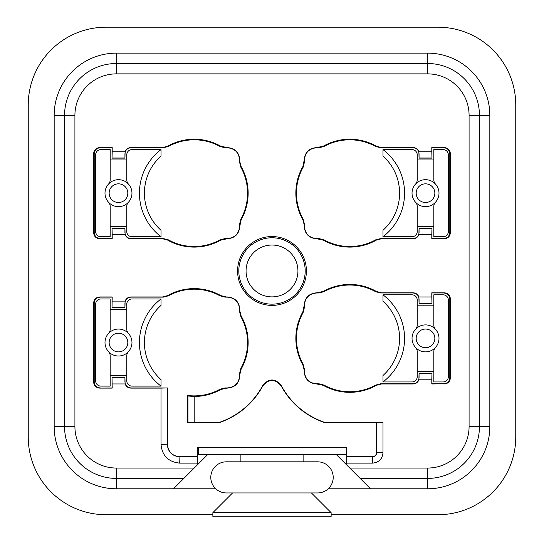 <?xml version="1.0" encoding="UTF-8"?>
<svg xmlns="http://www.w3.org/2000/svg" width="544" height="544" viewBox="0 0 544 544"><rect width="100%" height="100%" fill="white"/><g stroke="black" fill="none" stroke-linecap="round" stroke-linejoin="round"><path stroke-width="0.82" d="M246.065 270.96A25.935 25.935 0 0 0 272 296.895A25.935 25.935 0 0 0 297.935 270.96A25.935 25.935 0 0 0 272 245.031A25.935 25.935 0 0 0 246.065 270.96M272 304.157A33.191 33.191 0 0 0 305.191 270.96A33.191 33.191 0 0 0 272 237.769A33.191 33.191 0 0 0 238.809 270.96A33.191 33.191 0 0 0 272 304.157M272 305.381A34.422 34.422 0 0 1 237.578 270.96A34.422 34.422 0 0 1 272 236.545A34.422 34.422 0 0 1 306.422 270.96A34.422 34.422 0 0 1 272 305.381M112.2 301.118L125.113 301.118C126.167 298.459 128.126 297.072 130.988 296.956L162.5 296.956L167.613 295.61A53.938 53.938 0 0 1 220.796 295.61L227.161 297.126L225.032 297.126L220.014 295.834A53.36 53.36 0 0 0 168.395 295.834L163.377 297.126L131.165 297.126C127.303 297.418 125.229 299.492 124.936 303.355L124.936 307.503L112.023 307.503L112.2 296.956L99.851 296.956C95.989 297.242 93.915 299.316 93.629 303.178L93.629 381.895C93.915 385.75 95.989 387.824 99.851 388.117L112.2 388.117L112.023 377.57L124.936 377.57L124.936 381.718C125.229 385.58 127.303 387.654 131.165 387.94L167.464 387.94L167.464 444.224C168.096 451.894 172.244 456.042 179.914 456.674L197.316 456.674L197.316 447.304L346.684 447.304L346.684 456.674L372.388 456.674C374.959 456.477 376.339 455.097 376.536 452.52L376.536 422.64L324.727 422.409L382.99 422.409L382.99 452.717C382.391 459 378.923 462.468 372.579 463.128L346.684 463.128L346.684 456.865L372.388 456.674M227.338 296.956C235.008 297.582 239.156 301.736 239.782 309.4L239.612 309.577C238.979 301.906 234.831 297.758 227.161 297.126M239.782 310.828L241.135 315.942A53.938 53.938 0 0 1 241.135 369.124L239.612 375.496L239.612 373.368L240.904 368.349A53.36 53.36 0 0 0 240.904 316.724L239.612 311.705L239.782 309.4M239.782 375.666C239.156 383.336 235.008 387.484 227.338 388.117L220.796 389.463A53.938 53.938 0 0 1 194.201 396.474L194.201 422.409L187.748 422.64L187.748 395.502A53.36 53.36 0 0 0 220.014 389.239L225.032 387.94L227.161 387.94C234.831 387.314 238.979 383.166 239.612 375.496M324.727 422.409A77.799 77.799 0 0 1 281.153 385.37C275.046 378.175 268.947 378.175 262.847 385.37A77.799 77.799 0 0 1 219.273 422.409L194.201 422.409M215.784 488.791L116.409 488.791A62.24 62.24 0 0 1 54.169 426.557L54.169 115.369A62.24 62.24 0 0 1 116.409 53.135L427.591 53.135A62.24 62.24 0 0 1 489.831 115.369L489.831 426.557A62.24 62.24 0 0 1 427.591 488.791L370.546 488.791L346.684 464.936L346.684 463.128M349.799 468.051L427.591 468.051A41.494 41.494 0 0 0 469.084 426.557L469.084 115.369A41.494 41.494 0 0 0 427.591 73.875L116.409 73.875A41.494 41.494 0 0 0 74.916 115.369L74.916 426.557A41.494 41.494 0 0 0 116.409 468.051L194.201 468.051L197.316 464.936L197.316 463.128L179.717 463.128C168.382 461.985 162.146 455.75 161.01 444.421L161.01 388.117L130.988 388.117C128.126 388.001 126.167 386.614 125.113 383.948L112.2 383.948M112.023 158.134L112.2 151.749L125.113 151.749C126.167 149.09 128.126 147.703 130.988 147.587L162.5 147.587L167.613 146.234A53.938 53.938 0 0 1 220.796 146.234L227.338 147.587C235.008 148.213 239.156 152.361 239.782 160.031L239.612 160.208C238.979 152.538 234.831 148.39 227.161 147.757L225.032 147.757L220.014 146.465A53.36 53.36 0 0 0 168.395 146.465L163.377 147.757L131.165 147.757C127.303 148.05 125.229 150.124 124.936 153.979L124.936 158.134L112.023 158.134L112.023 147.757L100.429 147.757C96.574 148.05 94.5 150.124 94.207 153.979L94.207 232.349C94.5 236.212 96.574 238.286 100.429 238.571L112.023 238.571L112.023 228.201L124.936 228.201L124.936 232.349C125.229 236.212 127.303 238.286 131.165 238.571L163.377 238.571L168.395 239.87A53.36 53.36 0 0 0 220.014 239.87L225.032 238.571L227.161 238.571C234.831 237.946 238.979 233.798 239.612 226.127L239.612 223.992L240.904 218.98A53.36 53.36 0 0 0 240.904 167.355L239.612 162.336L239.612 160.208M112.2 151.749L112.2 147.587L100.429 147.757M239.612 162.336L239.782 161.459L241.135 166.573A53.938 53.938 0 0 1 241.135 219.756L239.782 226.297C239.156 233.968 235.008 238.116 227.338 238.748L220.796 240.094A53.938 53.938 0 0 1 167.613 240.094L162.5 238.748L130.988 238.748C128.126 238.632 126.167 237.245 125.113 234.58L112.2 234.58L112.2 238.748L99.851 238.748C95.989 238.456 93.915 236.382 93.629 232.526L93.629 153.809C93.915 149.947 95.989 147.873 99.851 147.587M239.782 161.459L239.782 160.031M304.388 223.992L304.218 224.869L302.865 219.756A53.938 53.938 0 0 1 302.865 166.573L304.218 160.031C304.844 152.361 308.992 148.213 316.662 147.587L323.204 146.234A53.938 53.938 0 0 1 376.387 146.234L381.5 147.587L413.012 147.587C415.874 147.703 417.833 149.09 418.887 151.749L431.8 151.749L431.977 158.134L419.064 158.134L419.064 153.979C418.771 150.124 416.697 148.05 412.835 147.757L380.623 147.757L375.605 146.465A53.36 53.36 0 0 0 323.986 146.465L318.968 147.757L316.839 147.757C309.169 148.39 305.021 152.538 304.388 160.208L304.388 162.336L303.096 167.355A53.36 53.36 0 0 0 303.096 218.98L304.388 223.992L304.388 226.127C305.021 233.798 309.169 237.946 316.839 238.571L318.968 238.571L323.986 239.87A53.36 53.36 0 0 0 375.605 239.87L380.623 238.571L412.835 238.571C416.697 238.286 418.771 236.212 419.064 232.349L419.064 228.201L431.977 228.201L431.977 238.571L443.571 238.571C447.426 238.286 449.5 236.212 449.793 232.349L449.793 153.979C449.5 150.124 447.426 148.05 443.571 147.757L431.977 147.757L431.977 158.134M304.218 224.869L304.388 226.127M431.977 228.201L431.8 234.58L418.887 234.58C417.833 237.245 415.874 238.632 413.012 238.748L381.5 238.748L376.387 240.094A53.938 53.938 0 0 1 323.204 240.094L316.662 238.748C308.992 238.116 304.844 233.968 304.218 226.297M431.8 234.58L431.8 238.748L443.571 238.571M431.8 151.749L431.8 147.587L444.149 147.587C448.011 147.873 450.085 149.947 450.371 153.809L450.371 232.526C450.085 236.382 448.011 238.456 444.149 238.748M431.977 373.422L431.8 379.8L418.887 379.8C417.833 382.466 415.874 383.853 413.012 383.969L381.5 383.969L376.387 385.315A53.938 53.938 0 0 1 323.204 385.315L316.662 383.969C308.992 383.336 304.844 379.188 304.218 371.518L304.388 371.348C305.021 379.012 309.169 383.166 316.839 383.792L318.968 383.792L323.986 385.091A53.36 53.36 0 0 0 375.605 385.091L380.623 383.792L412.835 383.792C416.697 383.506 418.771 381.432 419.064 377.57L419.064 373.422L431.977 373.422L431.977 383.792L443.571 383.792C447.426 383.506 449.5 381.432 449.793 377.57L449.793 299.2C449.5 295.344 447.426 293.27 443.571 292.978L431.977 292.978L431.977 303.355L419.064 303.355L419.064 299.2C418.771 295.344 416.697 293.27 412.835 292.978L380.623 292.978L375.605 291.686A53.36 53.36 0 0 0 323.986 291.686L318.968 292.978L316.839 292.978C309.169 293.61 305.021 297.758 304.388 305.429L304.388 307.557L303.096 312.576A53.36 53.36 0 0 0 303.096 364.194L304.388 369.213L304.388 371.348M431.8 379.8L431.8 383.969L443.571 383.792M304.388 369.213L304.218 370.09L302.865 364.976A53.938 53.938 0 0 1 302.865 311.794L304.218 305.252C304.844 297.582 308.992 293.434 316.662 292.808L323.204 291.455A53.938 53.938 0 0 1 376.387 291.455L381.5 292.808L413.012 292.808C415.874 292.917 417.833 294.311 418.887 296.97L431.8 296.97L431.8 292.808L444.149 292.808C448.011 293.094 450.085 295.168 450.371 299.03L450.371 377.747C450.085 381.602 448.011 383.676 444.149 383.969M304.218 370.09L304.218 371.518M125.113 151.749L124.936 158.134M382.99 156.053L382.99 149.6A54.767 54.767 0 0 1 382.99 236.735L382.99 230.275A49.79 49.79 0 0 0 382.99 156.053L382.99 149.6L412.032 149.6A5.188 5.188 0 0 1 417.221 154.788L417.221 179.84A6.222 6.222 0 0 1 415.582 184.049A13.484 13.484 0 0 0 425.517 206.652A13.484 13.484 0 0 0 435.452 202.28A6.222 6.222 0 0 0 433.82 206.489L433.82 236.735L443.149 236.735A5.188 5.188 0 0 0 448.338 231.547L448.338 154.788A5.188 5.188 0 0 0 443.149 149.6L433.82 149.6L433.82 179.84A6.222 6.222 0 0 0 435.452 184.049A13.484 13.484 0 0 0 415.582 184.049A13.484 13.484 0 0 0 415.582 202.28A6.222 6.222 0 0 1 417.221 206.489L417.221 231.547A5.188 5.188 0 0 1 412.032 236.735L382.99 236.735L382.99 230.275A49.79 49.79 0 0 0 382.99 156.053A49.79 49.79 0 0 1 382.99 230.275M382.99 301.274L382.99 294.821A54.767 54.767 0 0 1 382.99 381.949L382.99 375.496A49.79 49.79 0 0 0 382.99 301.274L382.99 294.821L412.032 294.821A5.188 5.188 0 0 1 417.221 300.009L417.221 325.06A6.222 6.222 0 0 1 415.582 329.27A13.484 13.484 0 0 0 425.517 351.873A13.484 13.484 0 0 0 435.452 347.5A6.222 6.222 0 0 0 433.82 351.71L433.82 381.949L443.149 381.949A5.188 5.188 0 0 0 448.338 376.768L448.338 300.009A5.188 5.188 0 0 0 443.149 294.821L433.82 294.821L433.82 325.06A6.222 6.222 0 0 0 435.452 329.27A13.484 13.484 0 0 0 415.582 329.27A13.484 13.484 0 0 0 415.582 347.5A6.222 6.222 0 0 1 417.221 351.71L417.221 376.768A5.188 5.188 0 0 1 412.032 381.949L382.99 381.949L382.99 375.496A49.79 49.79 0 0 0 382.99 301.274A49.79 49.79 0 0 1 382.99 375.496M161.01 230.275L161.01 236.735A54.767 54.767 0 0 1 161.01 149.6L161.01 156.053A49.79 49.79 0 0 0 161.01 230.275L161.01 236.735L131.968 236.735A5.188 5.188 0 0 1 126.779 231.547L126.779 206.489A6.222 6.222 0 0 1 128.418 202.28A13.484 13.484 0 0 0 118.483 179.683A13.484 13.484 0 0 0 108.548 184.049A6.222 6.222 0 0 0 110.18 179.84L110.18 149.6L100.851 149.6A5.188 5.188 0 0 0 95.662 154.788L95.662 231.547A5.188 5.188 0 0 0 100.851 236.735L110.18 236.735L110.18 206.489A6.222 6.222 0 0 0 108.548 202.28A13.484 13.484 0 0 0 128.418 202.28A13.484 13.484 0 0 0 128.418 184.049A6.222 6.222 0 0 1 126.779 179.84L126.779 154.788A5.188 5.188 0 0 1 131.968 149.6L161.01 149.6L161.01 156.053A49.79 49.79 0 0 0 161.01 230.275A49.79 49.79 0 0 1 161.01 156.053M239.612 311.705L239.612 309.577M219.273 422.409L187.748 422.64M219.307 422.64A78.03 78.03 0 0 0 262.874 385.812C268.96 378.658 275.04 378.658 281.126 385.812A78.03 78.03 0 0 0 324.693 422.64M99.851 388.117L112.023 387.94L112.023 377.57M100.429 387.94C96.574 387.654 94.5 385.58 94.207 381.718L94.207 303.355C94.5 299.492 96.574 297.418 100.429 297.126L112.023 297.126L112.023 307.503M161.01 379.644L161.01 386.104A54.767 54.767 0 0 1 161.01 298.969L161.01 305.422A49.79 49.79 0 0 0 161.01 379.644L161.01 386.104L131.968 386.104A5.188 5.188 0 0 1 126.779 380.916L126.779 355.858A6.222 6.222 0 0 1 128.418 351.655A13.484 13.484 0 0 0 118.483 329.052A13.484 13.484 0 0 0 108.548 333.418A6.222 6.222 0 0 0 110.18 329.208L110.18 298.969L100.851 298.969A5.188 5.188 0 0 0 95.662 304.157L95.662 380.916A5.188 5.188 0 0 0 100.851 386.104L110.18 386.104L110.18 355.858A6.222 6.222 0 0 0 108.548 351.655A13.484 13.484 0 0 0 128.418 351.655A13.484 13.484 0 0 0 128.418 333.418A6.222 6.222 0 0 1 126.779 329.208L126.779 304.157A5.188 5.188 0 0 1 131.968 298.969L161.01 298.969L161.01 305.422A49.79 49.79 0 0 0 161.01 379.644A49.79 49.79 0 0 1 161.01 305.422M318.09 238.748L318.968 238.571M380.623 238.571L381.5 238.748M323.204 240.094L323.986 239.87M323.986 146.465L323.204 146.234M376.387 146.234L375.605 146.465M303.096 218.98L302.865 219.756M302.865 166.573L303.096 167.355M375.605 239.87L376.387 240.094M318.968 147.757L318.09 147.587M381.5 147.587L380.623 147.757M419.064 158.134L418.887 151.749M418.887 234.58L419.064 228.201M304.218 161.459L304.388 162.336M304.218 306.68L304.388 307.557M302.865 311.794L303.096 312.576M323.986 291.686L323.204 291.455M376.387 291.455L375.605 291.686M303.096 364.194L302.865 364.976M375.605 385.091L376.387 385.315M323.204 385.315L323.986 385.091M318.968 292.978L318.09 292.808M381.5 292.808L380.623 292.978M419.064 303.355L418.887 296.97M431.8 296.97L431.977 303.355M418.887 379.8L419.064 373.422M318.09 383.969L318.968 383.792M380.623 383.792L381.5 383.969M239.782 224.869L239.612 223.992M241.135 219.756L240.904 218.98M220.014 239.87L220.796 240.094M167.613 240.094L168.395 239.87M240.904 167.355L241.135 166.573M168.395 146.465L167.613 146.234M220.796 146.234L220.014 146.465M225.032 238.571L225.91 238.748M162.5 238.748L163.377 238.571M124.936 228.201L125.113 234.58M112.2 234.58L112.023 228.201M163.377 147.757L162.5 147.587M225.91 147.587L225.032 147.757M225.91 296.956L225.032 297.126M163.377 297.126L162.5 296.956M220.796 295.61L220.014 295.834M240.904 316.724L241.135 315.942M241.135 369.124L240.904 368.349M168.395 295.834L167.613 295.61M220.014 389.239L220.796 389.463M187.748 395.502L187.945 396.018L194.201 396.474M239.782 374.238L239.612 373.368M161.01 388.117L167.464 387.94M225.032 387.94L225.91 388.117M167.273 388.09L167.266 444.421C168.021 451.962 172.169 456.11 179.717 456.865L197.316 456.865L197.316 463.128M346.684 464.936L336.314 454.56M207.686 454.56L197.316 464.936M346.684 454.56L197.316 454.56M303.117 454.56L303.117 461.822M240.883 454.56L240.883 461.822M317.642 461.822A15.558 15.558 0 0 1 333.2 477.38A15.558 15.558 0 0 1 317.642 492.946L226.358 492.946A15.558 15.558 0 0 1 210.8 477.38A15.558 15.558 0 0 1 226.358 461.822L317.642 461.822M311.42 492.946L331.126 512.652L331.126 516.8L212.874 516.8L212.874 512.652L331.126 512.652M232.58 492.946L212.874 512.652M376.536 422.64L376.727 452.717C376.489 455.219 375.108 456.606 372.579 456.865L372.579 463.128M376.727 422.443L382.99 422.409M281.153 385.37L281.126 385.812M187.945 396.018L187.945 422.443M370.546 488.791L328.216 488.791M212.874 514.726L106.032 514.726A77.799 77.799 0 0 1 28.24 436.927L28.24 104.999A77.799 77.799 0 0 1 106.032 27.2L437.968 27.2A77.799 77.799 0 0 1 515.76 104.999L515.76 436.927A77.799 77.799 0 0 1 437.968 514.726L331.126 514.726M444.128 475.714L446.536 474.837M449.453 473.586L453.308 471.6M453.438 471.519L454.641 470.812M360.169 478.421L427.591 478.421A51.864 51.864 0 0 0 479.454 426.557L479.454 115.369A51.864 51.864 0 0 0 427.591 63.505L116.409 63.505A51.864 51.864 0 0 0 64.546 115.369L64.546 426.557A51.864 51.864 0 0 0 116.409 478.421L183.831 478.421L173.454 488.791M194.201 468.051L183.831 478.421M99.872 66.212L97.464 67.089M94.547 68.333L92.283 69.455M92.188 69.503L90.692 70.326M90.562 70.407L89.359 71.114M454.655 71.121A4.148 4.148 135.9 0 0 454.648 71.121L453.438 70.407M453.363 70.36L451.812 69.51M451.622 69.408L449.453 68.34M446.536 67.089L444.128 66.212M89.345 470.805A4.148 4.148 -44.1 0 0 89.352 470.805L92.188 472.416M92.378 472.518L94.547 473.586M97.464 474.837L99.872 475.714M124.936 377.57L125.113 383.948M125.113 301.118L124.936 307.503M417.221 305.191L433.82 305.191M417.221 371.579L433.82 371.579M435.452 347.5A13.484 13.484 0 0 0 435.452 329.27A13.484 13.484 0 0 1 435.452 347.5A13.484 13.484 0 0 0 435.452 329.27M417.221 159.97L433.82 159.97M417.221 226.358L433.82 226.358M435.452 202.28A13.484 13.484 0 0 0 435.452 184.049A13.484 13.484 0 0 1 435.452 202.28A13.484 13.484 0 0 0 435.452 184.049M126.779 226.358L110.18 226.358M126.779 159.97L110.18 159.97M108.548 184.049A13.484 13.484 0 0 0 108.548 202.28A13.484 13.484 0 0 1 108.548 184.049A13.484 13.484 0 0 0 108.548 202.28M126.779 375.727L110.18 375.727M126.779 309.346L110.18 309.346M108.548 333.418A13.484 13.484 0 0 0 108.548 351.655A13.484 13.484 0 0 1 108.548 333.418A13.484 13.484 0 0 0 108.548 351.655M419.22 157.978L431.82 157.978M444.149 147.587L443.571 147.757M450.371 153.809L449.793 153.979M450.371 232.526L449.793 232.349M431.82 228.358L419.22 228.358M419.22 303.192L431.82 303.192M444.149 292.808L443.571 292.978M450.371 299.03L449.793 299.2M450.371 377.747L449.793 377.57M431.82 373.578L419.22 373.578M124.78 228.358L112.18 228.358M99.851 238.748L100.429 238.571M93.629 232.526L94.207 232.349M93.629 153.809L94.207 153.979M112.18 157.978L124.78 157.978M161.01 444.421L167.464 444.224M179.717 463.128L179.914 456.674M198.349 454.56L198.349 447.304M382.99 452.717L376.536 452.52M262.847 385.37L262.874 385.812M116.409 53.135L116.409 73.875M54.169 115.369L74.916 115.369M427.591 476.707L427.591 474.273M427.591 488.791L427.591 468.051M489.831 426.557L469.084 426.557M489.831 115.369L469.084 115.369M427.591 73.875L427.591 53.135M74.916 426.557L54.169 426.557M116.409 468.051L116.409 488.791M124.78 377.726L112.18 377.726M93.629 381.895L94.207 381.718M93.629 303.178L94.207 303.355M99.851 296.956L100.429 297.126M112.18 307.346L124.78 307.346M425.517 329.052A9.336 9.336 0 0 1 434.853 338.388A9.336 9.336 0 0 1 425.517 347.725A9.336 9.336 0 0 1 416.18 338.388A9.336 9.336 0 0 1 425.517 329.052M425.517 183.831A9.336 9.336 0 0 1 434.853 193.168A9.336 9.336 0 0 1 425.517 202.504A9.336 9.336 0 0 1 416.18 193.168A9.336 9.336 0 0 1 425.517 183.831M118.483 202.504A9.336 9.336 0 0 1 109.147 193.168A9.336 9.336 0 0 1 118.483 183.831A9.336 9.336 0 0 1 127.82 193.168A9.336 9.336 0 0 1 118.483 202.504M118.483 351.873A9.336 9.336 0 0 1 109.147 342.536A9.336 9.336 0 0 1 118.483 333.2A9.336 9.336 0 0 1 127.82 342.536A9.336 9.336 0 0 1 118.483 351.873M444.768 475.497L445.951 475.062M453.254 471.628L454.172 471.09M444.774 66.436L445.937 66.858M453.22 70.278L454.192 70.842M99.232 66.429L98.049 66.864M90.746 70.298L89.828 70.836M99.226 475.49L98.063 475.068M90.78 471.648L89.808 471.084"/></g></svg>
